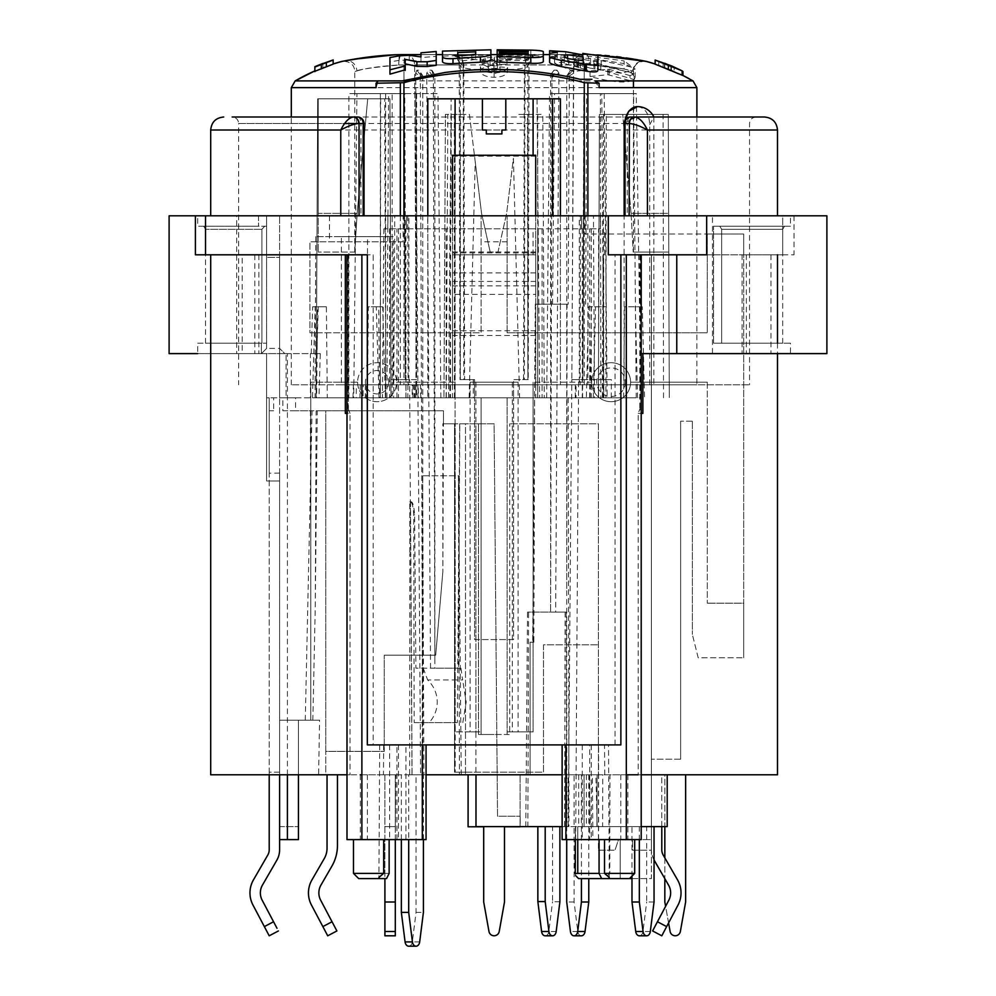 <?xml version="1.0" encoding="UTF-8"?>
<svg xmlns="http://www.w3.org/2000/svg" width="996" height="996" viewBox="0 0 996 996"><rect width="100%" height="100%" fill="white"/><g stroke="black" fill="none" stroke-linecap="round" stroke-linejoin="round"><path stroke-width="0.75" stroke-dasharray="4.98 3.74" d="M530.818 50.111L530.818 55.465C538.724 55.764 542.895 56.374 543.33 57.295M530.818 55.465L497.178 55.017L497.178 55.751L528.254 56.772L528.254 57.444L499.295 56.76L499.295 58.278L528.254 59.113L528.254 59.972L528.254 54.369M497.178 49.8L497.178 55.017M528.254 57.444L528.254 51.331M499.295 51.481L499.295 56.76M499.295 54.469L499.295 58.278M528.254 53.56L528.254 59.113M528.254 59.972L524.954 60.594L497.178 59.885M497.178 54.469L497.178 59.81M671.391 66.159L671.453 70.094L663.137 66.931L674.168 71.413L674.168 67.155M682.135 75.198L674.168 71.413M652.903 63.296L655.144 64.167M527.419 114.416L542.783 114.416L544.264 397.802L542.783 114.416L518.792 114.416L527.419 114.416L527.905 379.601L524.369 379.601L525.029 65.014L524.369 64.989C524.755 56.934 533.769 53.61 535.487 54.606L452.682 54.606C456.616 55.203 458.783 58.64 459.193 64.952L463.165 65.014C462.493 58.627 458.994 55.154 452.682 54.606L406.169 54.606C411.199 55.154 414.012 58.602 414.635 64.952C414.199 58.752 411.373 55.303 406.169 54.606C404.949 55.141 404.202 58.602 403.915 65.014C404.202 58.615 404.949 55.141 406.169 54.606L535.512 54.606C529.2 55.154 525.714 58.615 525.029 65.014L529.013 64.952C529.324 58.739 531.49 55.29 535.512 54.606L582.025 54.606C583.245 55.141 584.005 58.615 584.279 65.014C584.005 58.615 583.245 55.141 582.025 54.606C576.56 55.776 573.733 59.225 573.572 64.952L589.458 65.014C611.146 66.632 625.563 68.736 632.721 71.314L633.456 71.488C629.397 69.446 614.744 67.292 589.458 65.014L584.279 65.014L582.897 379.601L598.484 379.601L571.829 379.601L573.696 73.106L567.247 77.414L566.736 75.833L570.683 70.181L572.563 70.181L573.696 73.106M580.73 54.606L549.605 54.606M543.318 54.606L497.178 54.606M490.904 54.606L442.498 54.606M436.211 54.606L420.959 54.606M322.866 63.607L322.866 67.977L330.66 64.79A194.046 194.046 90 0 1 333.162 63.968L314.873 70.903L314.873 71.612M333.162 59.922L333.162 64.155M405.21 69.832L405.21 65.201M436.211 58.602L436.211 56.398L420.959 57.594L420.959 61.615L409.269 59.872L399.072 60.358L389.946 61.951L389.946 65.051M389.946 69.82L389.946 74.165M436.211 63.582L436.211 59.636M442.498 60.333L442.498 61.503M490.904 55.988L490.891 55.017L442.498 56.05L442.498 51.095M597.949 61.901L582.809 59.411L582.809 61.005L573.173 59.648L565.778 57.457L549.605 56.262L557.299 58.092C552.108 58.067 549.543 58.378 549.605 59.025L549.605 59.997M557.299 58.092L557.299 52.39M549.605 53.298L549.605 56.262M565.778 51.742L565.778 57.457M573.161 53.709L573.173 59.648M582.809 54.892L582.809 61.005M582.809 53.423L582.809 59.411M564.321 61.117L567.558 60.781L582.934 63.059L582.934 66.446L578.601 66.632L568.766 64.952L564.321 63.283L564.321 57.183L564.321 63.283M567.558 58.54L567.558 60.781M582.934 59.984L582.934 63.059M578.601 60.196L578.601 66.632M405.21 59.349L405.21 63.856M389.946 57.569L389.946 61.951M409.269 59.872L409.269 55.266M420.959 56.934L420.959 61.615M420.959 52.838L420.959 57.594M436.211 51.493L436.211 56.398M457.513 50.398L457.513 55.465M457.513 51.319L457.513 56.349M475.889 50.721L475.889 55.851M475.889 49.962L475.889 55.104M490.904 49.812L490.891 55.017M475.64 59.499L462.032 60.744L457.762 60.233L457.762 57.606L475.64 56.984L475.64 59.499L475.64 54.332M457.762 55.216L457.762 57.606M475.64 51.854L475.64 56.984M295.19 80.9L296.646 80.9M357.016 70.928C365.744 68.189 379.65 66.209 398.736 65.014C373.463 67.292 358.797 69.446 354.75 71.488L357.016 70.928C355.771 63.532 351.675 60.171 344.716 60.868L341.603 61.466L344.716 60.868C355.261 58.117 374.309 56.037 401.874 54.606L451.3 54.606A10.396 10.072 90 0 1 461.372 65.014L460.301 65.325C458.011 71.824 530.183 71.824 527.905 65.325L526.834 65.014A10.396 10.072 -90 0 1 536.894 54.606M646.591 61.453L645.159 61.179M645.047 61.167L592.906 54.73M671.416 70.081L682.97 75.87L655.032 64.292L663.05 66.869M480.396 71.189C480.831 68.799 483.396 67.417 488.102 67.031L482.213 64.142L485.077 62.026L494.34 60.968C501.598 60.943 505.806 62.038 506.976 64.242L499.743 64.503L494.564 62.748L490.007 64.192C490.032 65.338 492.236 65.923 496.593 65.96L497.465 68.388L493.879 68.139L488.451 70.841L494.19 73.928L499.992 71.202L507.562 71.799C506.18 75.298 501.698 77.128 494.128 77.265C485.886 76.991 481.305 74.961 480.396 71.189L480.408 66.931C480.819 64.628 483.384 63.283 488.102 62.873L482.213 60.046L485.077 57.98L494.34 56.934C501.635 56.934 505.844 58.005 506.976 60.146L499.743 60.407L494.564 58.689L490.02 60.096C490.044 61.217 492.236 61.789 496.593 61.827L497.465 64.192L493.879 63.956L488.451 66.595L488.451 70.841L488.451 66.595L494.19 69.608L499.992 66.944L507.562 67.529C506.093 70.965 501.611 72.745 494.128 72.87C485.836 72.584 481.255 70.604 480.408 66.931L480.408 71.189M590.018 76.505L590.018 68.089L564.184 60.096L554.585 55.477L577.045 54.68L624.131 60.905L624.131 63.595L631.315 67.056L631.315 72.546L635.187 77.514L634.153 79.605L634.153 73.891L630.02 75.634L630.02 80.614L607.784 74.7L590.018 76.505C610.473 81.983 624.654 83.353 632.547 80.614L630.02 80.614M590.018 68.089L621.678 73.355L635.187 69.06L624.131 60.905M631.315 72.546L601.186 65.935L593.853 65.674L593.84 67.641L634.153 79.605M631.315 67.056L601.186 60.632L593.853 60.383L593.84 62.287L634.153 73.891M601.186 65.935L601.186 60.632M630.02 75.634L609.104 69.322L590.018 70.89L573.87 66.134L585.797 64.553L574.256 60.47L574.281 58.042L590.591 58.391L624.131 63.595L624.131 68.973L577.095 62.487L560.798 62.462L554.585 63.321L554.585 55.477M573.87 66.134L573.87 71.588L585.797 69.957L574.256 65.773L574.281 63.271L590.591 63.62L624.131 68.973M573.87 71.588L554.585 63.321M574.256 60.47L574.256 65.773M574.281 63.271L574.281 58.042M590.591 58.391L590.591 63.62M627.779 80.614L632.547 80.614M488.102 62.873L488.102 67.031M507.562 71.799L507.562 67.529M499.992 66.944L499.992 71.202M493.879 63.956L493.879 68.139M497.465 68.388L497.465 64.192M496.593 61.827L496.593 65.96M499.743 64.503L499.743 60.407M506.976 60.146L506.976 64.242M670.856 69.969L670.856 65.748L655.032 59.984L680.368 69.957L680.368 74.277M658.742 61.092L658.742 65.213M670.856 65.748L660.709 61.764M655.032 60.196L655.032 64.292M603.588 114.416L603.178 397.802L598.422 397.802L598.484 379.601L611.357 379.601L598.484 379.601L599.405 114.416L622.737 114.416L599.405 114.416L598.422 397.802L605.879 397.802L606.29 114.416L599.405 114.416L668.291 114.416L606.29 114.416M631.041 213.356L622.737 114.416L631.041 213.356L633.232 252.063L631.041 213.356L668.64 213.356L668.777 252.063L668.64 213.356L631.041 213.356M633.456 252.063L633.456 87.636M582.025 54.606L586.32 54.606L582.025 54.606C577.008 55.154 574.182 58.602 573.559 64.952L571.841 379.601L578.601 379.601L571.841 379.601L568.206 826.605L596.928 826.605L597.102 774.788L602.742 774.788L602.605 826.605L577.767 826.605L577.792 873.567L577.767 826.605L577.792 873.567L575.227 873.567L575.439 826.605L520.186 826.605L520.198 816.21L520.198 826.605L475.988 826.605L475.988 774.788L409.667 774.788L412.083 774.788L410.838 553.801L409.767 553.801L409.667 774.788M535.3 304.203L532.698 642.196L533.881 642.196L534.628 397.802L640.839 397.802L636.245 93.612L554.548 93.612L552.581 304.203L535.3 304.203L568.193 304.203L569.339 73.119M568.193 304.203L567.085 304.203L566.724 592.72L566.849 826.605L568.206 826.605M572.563 70.181L567.247 77.414L570.683 70.181L566.736 75.833L566.724 592.72M602.605 826.605L566.849 826.605M598.422 397.802L599.405 114.416L598.422 397.802L611.295 397.802L598.422 397.802M534.653 397.802L640.839 397.802M455.097 155.239L455.097 397.802L427.807 397.802L552.593 397.802L448.549 397.802L455.097 397.802L455.097 98.816L427.807 98.816L427.807 397.802L427.807 384.805L291.305 384.805L696.889 384.805L427.807 384.805L427.807 215.808M603.178 397.802L605.879 397.802M519.601 397.802L443.942 397.802L446.295 397.802L447.827 114.403L451.35 114.416L449.806 397.802L544.264 397.802L519.601 397.802L513.413 158.239L506.64 213.356L497.988 252.063L490.206 252.063L497.988 252.063L506.64 213.356L513.413 158.239M449.806 397.802L446.295 397.802M385.776 397.802L384.73 98.816L389.922 98.816L380.659 98.816L380.36 397.802L390.967 397.802L389.922 98.816L367.698 98.816L357.153 213.356L354.75 252.063L357.153 213.356L367.698 98.816L389.922 98.816L390.967 397.802L316.143 397.802L392.163 397.802L392.163 93.612L348.861 93.612L392.163 93.612M315.757 236.612L315.06 397.802L366.839 397.802L367.549 236.612L315.757 236.612L341.367 236.612L341.367 384.805L363.279 384.805L363.005 397.802L366.329 397.802L366.329 384.805L365.333 384.805L749.54 384.805L576.037 384.805L575.999 397.802L594.512 397.802L593.442 215.808M363.005 397.802L352.995 397.802L356.219 397.802L356.356 384.805M318.272 306.805L316.853 353.605L311.213 353.605L312.632 306.805L326.377 306.805L327.298 397.802L356.219 397.802M327.298 397.802L286.101 397.802L286.101 353.605L286.101 397.802L269.206 397.802L273.663 397.802L273.663 410.8L269.206 410.8L269.206 397.802L273.663 397.802M282.864 397.802L295.563 397.802L295.563 410.8L282.864 410.8L282.864 397.802L279.602 397.802L279.602 257.404L266.604 257.404L279.602 257.404L266.604 257.404L266.604 215.808L266.604 226.204L266.604 215.808L279.602 215.808L258.499 215.808L266.604 215.808L266.604 257.404L279.602 257.404L279.602 215.808L279.602 772.186L279.602 397.802L266.604 397.802L266.604 480.993L279.602 480.993L279.602 720.195L310.802 720.195L310.802 382.203L310.802 720.195L279.602 720.195L279.602 774.788L279.602 772.186L269.206 772.186L269.206 397.802L266.604 397.802L266.604 353.605L169.108 353.605M312.458 397.802L316.628 397.802L317.537 306.805L315.209 306.805L312.458 397.802L295.563 397.802M315.06 397.802L316.628 397.802M366.839 397.802L420.835 397.802L418.457 397.802L418.121 384.805M415.855 384.805L415.855 397.802L418.457 397.802M415.855 397.802L366.329 397.802M481.105 397.802L507.101 397.802L481.105 397.802L481.105 734.488L481.105 397.802M637.577 397.802L635.324 306.805L642.296 306.805L644.537 397.802M623.633 397.802L624.567 306.805L635.324 306.805M642.296 306.805L624.567 306.805M604.186 93.612L607.137 397.802M593.28 397.802L595.533 306.805L588.599 306.805L586.358 397.802M590.093 397.802L591.487 306.805L606.303 306.805L595.533 306.805M588.599 306.805L591.487 306.805M422.702 475.802L423.885 774.788L422.13 774.788L422.702 475.802L458.421 475.802L459.442 774.788L589.084 774.788L590.354 826.605M422.13 774.788L459.442 774.788M474.606 639.594L513.6 639.594L513.6 397.802L513.6 639.594L474.606 639.594L474.606 397.802L474.606 639.594M409.767 501.797L411.373 501.797C412.991 502.631 414.062 506.964 414.597 514.795L415.892 668.204L460.974 668.204L458.459 668.204L459.791 423.798L494.103 423.798L497.527 816.21L520.198 816.21L497.527 816.21L494.103 423.798L459.679 423.798L457.313 722.61L414.187 722.61L413.726 514.795C413.228 506.852 412.195 502.519 410.613 501.797L409.767 501.797L409.767 553.801M566.562 826.605L566.164 612.104L528.602 612.104L527.868 826.605M568.056 826.605L568.056 774.788M532.698 642.196L530.096 642.196L530.096 774.788L530.096 642.196L533.881 642.196M568.218 397.802L568.965 826.605M575.377 839.603L575.439 826.605L577.767 826.605L577.767 839.603M361.884 774.788L598.434 774.788L598.434 850.186L598.434 423.798L509.703 423.798L598.434 423.798L598.434 774.788L661.792 774.788L661.792 849.812A10.396 10.396 0 0 0 663.187 855.016L677.554 879.904A25.996 25.996 0 0 1 678.027 905.04L661.792 935.804M426.064 839.603L353.493 839.603L395.325 839.603L360.34 839.603L360.34 774.788L210.704 774.788M346.994 774.788L350.019 774.788L350.019 413.402L346.994 413.402M395.325 839.603L395.848 774.788L350.019 774.788M395.848 774.788L426.064 774.788M562.13 774.788L641.212 774.788M777.49 774.788L651.396 774.788L661.792 774.788L661.792 826.605M384.904 935.804L384.904 774.788L395.3 774.788L384.904 774.788L384.904 826.605L395.3 826.605L395.3 774.788L395.3 839.603M468.095 774.788L520.099 774.788L520.099 826.792L520.099 774.788L468.095 774.788L468.095 826.792L483.695 826.792L483.695 902.003L488.986 931.509A5.204 5.204 180 0 0 499.22 931.509L504.499 902.003L504.499 826.792L520.099 826.792M581.427 774.788L566.712 774.788L588.773 774.788L581.427 774.788L581.427 878.597M408.696 774.788L423.412 774.788L408.696 774.788L408.696 839.603M327.049 774.788L337.457 774.788L327.049 774.788L327.049 848.156A20.804 20.804 0 0 1 324.273 858.552L311.947 879.904A25.996 25.996 0 0 0 311.462 905.04L322.853 926.604L332.042 921.748L320.662 900.185A15.6 15.6 0 0 1 320.949 885.108L331.88 866.171A41.595 41.595 0 0 0 337.457 845.367L337.457 774.788M420.611 774.788L422.777 774.788L420.324 73.119L422.777 75.721L422.192 77.414L415.681 73.119L420.611 774.788L412.083 774.788M422.777 75.721L422.777 774.788L423.885 774.788M597.177 826.605L595.907 774.788L589.084 774.788M595.907 774.788L602.742 774.788M667.208 774.788L667.208 826.605L596.928 826.605L597.102 774.788L667.208 774.788L638.175 774.788L638.175 413.402L640.079 408.485L640.204 412.008L641.212 413.004M626.322 774.788L475.988 774.788M685.634 774.788L664.83 774.788L664.83 902.003L670.121 931.521A5.204 5.204 180 0 0 680.355 931.484L685.634 902.003L685.634 774.788L664.83 774.788L664.83 826.605M664.83 857.867L664.83 878.671M668.577 922.943L665.602 906.31M384.904 902.003L395.3 902.003L395.3 931.521L384.904 931.509M395.3 902.003L395.3 826.605L384.904 826.605L384.904 878.597M384.904 826.605L395.3 826.605L384.904 826.605M566.712 839.603L566.712 774.788M588.773 774.788L588.773 878.597M581.427 935.804A5.204 3.673 -90 0 1 577.805 931.521L574.07 902.003L574.07 774.788M574.07 902.003L566.712 902.003M401.351 839.603L401.351 774.788M423.412 839.603L423.412 774.788M408.696 946.2A5.204 3.673 90 0 0 412.319 941.917L416.054 912.398L416.054 774.788M416.054 912.398L423.412 912.398M631.987 878.597L651.396 878.597L651.396 850.186L632.547 850.186L632.547 839.603L632.547 850.186L651.396 850.186L651.396 254.802L651.396 849.812L651.396 774.788L651.396 839.603L618.528 839.603L614.993 850.186L618.528 839.603L651.396 839.603L651.396 878.597L620.197 878.597L620.197 839.603L620.197 878.597L629.509 878.597L601.646 878.597L604.597 878.597L609.801 873.405L577.767 873.405M654.048 859.971A20.804 20.804 0 0 1 651.396 849.812A20.804 20.804 0 0 0 654.185 860.22L668.553 885.108A15.6 15.6 0 0 1 668.839 900.185L657.447 921.748L666.648 926.604M652.604 930.949L657.447 921.748M332.042 921.748L336.897 930.949M327.709 935.804L322.853 926.604M410.526 501.797L410.838 553.801M411.373 501.797L410.613 501.797L411.373 501.797M423.238 668.204L427.658 679.932C433.907 686.132 437.107 693.49 437.244 701.993C437.182 709.775 434.493 716.634 429.176 722.61L414.187 722.61M457.313 722.61L429.176 722.61M460.974 668.204L462.63 679.932L427.658 679.932M462.829 722.61L466.178 701.993L462.63 679.932M562.13 826.605L641.212 826.605M537.852 826.605L559.889 826.605M654.048 902.003L646.69 902.003L646.69 826.605L654.048 826.605L639.332 826.605L639.332 839.603M646.69 826.605L639.332 826.605M631.987 876.131L631.987 826.605M639.332 935.804A5.204 3.673 90 0 0 642.955 931.521L646.69 902.003M559.901 901.729L552.543 901.729L552.543 826.605M545.198 935.804A5.204 3.673 90 0 0 548.821 931.509L552.543 901.729M634.701 873.405L599.069 873.405L609.801 873.405L609.801 826.605L596.928 826.605L597.102 774.788L596.928 826.605L609.801 826.605L609.975 774.788M584.054 774.788L584.054 826.605L584.054 774.788M578.688 774.788L578.688 826.605M430.533 668.204L426.749 73.119L433.584 77.414L434.854 74.961L433.347 73.119L434.866 668.204L415.892 668.204M433.347 73.119L431.38 70.181L428.529 70.181L426.749 73.119M431.978 70.318L433.584 77.414L428.529 70.181M458.459 668.204L434.854 668.204M525.788 826.605L527.519 612.104L528.602 612.104M551.971 73.119L550.626 74.825L550.626 612.104L551.971 73.119L554.025 70.181L557.025 70.181L552.058 77.414L550.626 74.825L554.025 70.181L552.058 77.414L558.905 73.119L555.656 612.104L527.519 612.104M558.905 73.119L557.025 70.181M566.164 612.104L555.644 612.104M565.13 612.104L564.57 826.605M575.227 873.567C575.688 876.243 575.688 876.243 575.227 873.567C575.688 876.243 575.688 876.243 575.227 873.567M575.451 874.899L578.601 379.601M416.353 379.601L405.297 379.601L416.353 379.601L414.635 64.952L403.915 65.014L405.297 379.601L390.905 379.601L405.297 379.601L403.915 65.014L398.736 65.014L414.635 64.952L416.34 379.601M578.601 878.597L604.597 878.597M571.841 379.601L582.897 379.601L584.279 65.014L573.572 64.952L529.013 64.952L528.216 379.601L523.56 379.601M668.291 114.416L622.737 114.416L668.291 114.416L669.287 397.802L668.291 114.416M668.777 252.063L633.232 252.063L668.777 252.063M663.51 397.802L663.099 114.416M469.128 397.802L475.217 161.738L481.554 213.356L490.206 252.063L481.554 213.356L469.415 114.416L445.424 114.416L443.942 397.802L445.424 114.416L447.827 114.403M460.376 114.416L469.415 114.416L475.217 161.738M454.413 397.802L454.325 114.416L460.364 114.416L460.326 379.601L460.301 65.325C458.073 55.141 454.413 56.984 454.836 56.361L475.702 59.66L494.477 60.407L521.755 58.664L533.37 56.361C533.806 56.971 530.146 55.116 527.905 65.325L527.905 379.601M461.372 65.014L463.837 64.989L464.646 379.601L460.301 379.601M527.619 379.601L513.6 379.601L513.6 397.802L513.6 379.601L528.216 379.601M461.26 774.788L458.421 475.802M423.126 475.802L458.87 475.802M415.681 73.119L416.876 70.181L419.179 70.243L422.777 75.733M416.876 70.181L422.192 77.414L420.324 73.119M469.838 397.802L469.925 379.601L474.606 379.601L459.99 379.601L459.193 64.952L414.635 64.952M474.606 379.601L474.606 397.802L474.606 379.601M463.165 65.014L463.837 379.601L459.99 379.601M469.925 379.601L460.326 379.601M473.312 379.601L473.212 397.802M537.74 114.416L537.653 397.802M451.35 114.416L454.325 114.416M567.085 304.203L552.581 304.203M585.673 304.203L586.594 93.612L636.245 93.612M554.548 93.612L586.594 93.612M384.73 98.816L317.699 98.816L316.143 397.802L317.699 98.816L380.659 98.816M318.21 98.816L367.698 98.816L318.21 98.816L318.21 213.356L318.21 98.816M357.153 213.356L318.21 213.356L318.21 252.063L318.21 213.356L357.153 213.356M354.974 252.063L318.21 252.063L354.974 252.063M586.37 774.788L586.37 826.605M598.434 850.186L614.993 850.186L598.434 850.186M357.601 382.203A19.497 19.497 0 0 0 377.098 401.699A19.497 19.497 0 0 0 396.607 382.203L455.097 382.203L455.097 731.898L455.097 382.203L396.607 382.203A19.497 19.497 0 0 1 377.098 401.699A19.497 19.497 0 0 1 357.601 382.203A19.497 19.497 0 0 1 377.098 362.706A19.497 19.497 0 0 1 396.607 382.203A19.497 19.497 0 0 0 377.098 362.706A19.497 19.497 0 0 0 357.601 382.203L310.802 382.203L357.601 382.203M312.831 720.195L315.271 606.689L316.13 410.8L325.754 410.8L325.754 751.395L384.257 751.395L384.257 655.194L384.257 751.395L325.754 751.395L325.754 774.788L279.602 774.788L298.451 774.788L298.451 720.195L319.554 720.195L298.451 720.195L298.451 839.603L279.602 839.603L279.602 772.186L269.206 772.186L269.206 774.788M384.257 655.194L435.688 655.194L442.847 571.779L435.688 655.194L384.257 655.194M282.864 410.8L443.494 410.8L443.494 423.798L465.505 423.798L465.505 774.788L465.505 772.186L543.505 772.186L543.505 644.798L598.434 644.798L543.505 644.798L543.505 772.186L454.537 772.186L454.537 423.798L442.847 423.798L442.847 571.779L443.494 410.8L325.754 410.8L325.754 774.788L318.608 774.788L319.554 720.195M680.642 759.189L651.396 759.189L680.642 759.189L680.642 421.196L680.642 759.189M692.345 421.196L680.642 421.196L692.345 421.196L692.345 634.39L692.345 421.196M698.196 657.796L692.345 634.39L698.196 657.796L743.688 657.796L698.196 657.796M279.602 826.605L298.451 826.605L279.602 826.605L279.602 473.112L279.602 480.993L266.604 480.993L266.604 353.605L210.704 353.605L236.712 353.605L236.712 215.808L782.694 215.808L782.694 254.802L743.688 254.802L743.688 234.01L585.1 234.01L707.297 234.01L707.297 332.801L507.101 332.801L707.297 332.801L707.297 234.01L743.688 234.01L743.688 603.19L707.297 603.19L743.688 603.19L743.688 657.796L743.688 254.802L651.396 254.802L794.024 254.802L782.694 254.802L782.694 215.808L826.892 215.808M707.297 382.203L707.297 603.19L707.297 382.203L630.593 382.203L707.297 382.203M591.599 382.203A19.497 19.497 0 0 0 611.096 401.699A19.497 19.497 0 0 0 630.593 382.203A19.497 19.497 0 0 0 611.096 362.706A19.497 19.497 0 0 0 591.599 382.203L533.097 382.203L591.599 382.203A19.497 19.497 0 0 0 611.096 401.699A19.497 19.497 0 0 0 630.593 382.203A19.497 19.497 0 0 0 611.096 362.706A19.497 19.497 0 0 0 591.599 382.203M533.097 382.203L533.097 731.898L507.101 731.898L533.097 731.898L533.097 382.203M507.101 734.488L507.101 397.802L507.101 734.488L481.105 734.488L507.101 734.488M475.901 382.203L475.901 731.898L481.105 731.898L455.097 731.898L470.087 731.898L470.087 382.203L518.107 382.203L518.107 731.898M388.801 382.203A11.703 11.703 0 0 1 377.098 393.906A11.703 11.703 0 0 1 365.408 382.203A11.703 11.703 0 0 1 377.098 370.5A11.703 11.703 0 0 1 388.801 382.203M518.107 382.203L470.087 382.203M403.106 241.804L309.905 241.804L309.905 332.801L481.105 332.801L481.105 215.808L481.105 332.801L309.905 332.801L309.905 241.804L403.106 241.804L403.106 215.808M507.101 332.801L507.101 215.808L507.101 332.801M475.901 731.898L470.087 731.898M625.401 382.203A14.305 14.305 0 0 1 611.096 396.508A14.305 14.305 0 0 1 596.803 382.203A14.305 14.305 0 0 1 611.096 367.898A14.305 14.305 0 0 1 625.401 382.203M641.212 413.402L638.175 413.402M826.892 353.605L640.565 353.605L640.565 254.802L706.662 254.802M641.212 353.605L640.565 353.605M790.488 353.605L712.489 353.605L790.488 353.605L790.488 343.209L713.572 343.209L790.488 343.209M713.572 343.209L713.572 226.204L713.572 343.209L721.652 343.209L713.572 343.209M790.488 226.204L713.572 226.204L790.488 226.204L790.488 215.808L712.489 215.808L712.489 353.605M713.572 215.808L712.489 215.808M169.108 215.808L195.403 215.808M238.654 215.808L197.706 215.808L197.706 226.204L258.499 226.204L197.706 226.204M624.156 123.504L627.268 123.504L627.268 215.808L210.704 215.808L364.038 215.808L360.925 215.808L360.925 123.504L364.038 123.504M627.268 215.808L579.311 215.808L579.311 384.805M387.768 228.806L387.867 215.808L600.327 215.808L600.439 228.806L383.846 228.806L537.716 228.806L537.716 397.802L382.476 397.802L393.681 397.802L394.752 215.808M407.762 215.808L408.099 384.805L408.895 384.805L408.895 215.808L360.925 215.808M393.146 384.805L393.146 236.612L367.549 236.612M341.367 236.612L393.146 236.612M408.895 384.805L341.367 384.805M357.539 117.005A6.499 3.386 -90 0 1 360.925 123.504L358.821 123.504M291.305 384.805L291.305 117.005L696.889 117.005L232.155 117.005C236.139 117.428 238.305 119.595 238.654 123.504L344.541 123.504M580.431 215.808L580.108 384.805M575.999 397.802L393.681 397.802M594.512 397.802L602.356 397.802L603.115 254.802L604.56 254.802L603.688 254.802L603.688 397.802L602.356 397.802M603.688 397.802L537.716 397.802L537.716 228.806L591.25 228.806L591.25 397.802M452.483 254.802L535.711 254.802L452.483 254.802L452.483 397.802M535.711 254.802L535.711 397.802M533.047 254.802L533.047 228.806M589.707 397.802L589.707 228.806M591.25 228.806L600.439 228.806M604.56 254.802L604.348 228.806M581.639 215.808L581.639 228.806L581.639 215.808M406.555 215.808L406.555 228.806L406.555 215.808M383.846 228.806L382.476 397.802M396.956 397.802L396.956 228.806M398.487 228.806L398.487 397.802M450.491 228.806L450.491 397.802M408.099 384.805L412.17 384.805L412.207 397.802M576.037 384.805L412.17 384.805M363.279 384.805L366.329 384.805M452.495 215.808L452.495 384.805L535.699 384.805L535.699 215.808M452.495 294.368L452.495 384.805L535.699 384.805L535.699 294.368L452.495 294.368L452.495 155.239M624.119 384.805L624.119 215.808M637.502 106.609C645.097 107.705 649.168 113.743 649.728 124.737L649.728 384.805M560.399 215.808L560.399 384.805L560.399 215.808M482.4 130.015L482.4 98.816L455.097 98.816M560.399 98.816L482.4 98.816M505.794 130.015L505.794 98.816M448.549 397.802L451.163 98.816L448.549 397.802M486.297 130.015L501.897 130.015L486.297 130.015L486.297 133.912L501.897 133.912L501.897 130.015M537.043 98.816L539.645 397.802L537.043 98.816M552.593 98.816L552.593 215.808M533.097 155.239L533.097 98.816M594.948 80.9L599.094 87.636M376.065 87.636L378.256 80.9M649.728 124.737L653.849 117.005M636.357 117.005L624.766 122.832L624.119 124.724M535.699 155.239L535.699 294.368M452.495 156.148L535.699 156.148M575.29 397.802L575.29 384.805M412.904 397.802L412.904 384.805M326.377 306.805L317.537 306.805M305.274 720.195L312.059 410.8L295.563 410.8M315.271 606.689L317.238 410.8L312.059 410.8M311.213 353.605L310.416 353.605L310.416 397.802M315.209 306.805L312.632 306.805M287.408 774.788L287.408 353.605L310.416 353.605M310.416 410.8L310.416 465.306M287.408 353.605L284.806 353.605L279.602 348.401L284.806 353.605L261.413 353.605L266.604 348.401L261.413 353.605L261.413 343.209L261.413 353.605L266.604 348.401L266.604 343.209L205.512 343.209L266.604 343.209L266.604 226.204L266.604 348.401L279.602 348.401M407.912 384.805L407.787 397.802M367.424 397.802L368.346 306.805L378.704 306.805L379.613 397.802M413.85 384.805L414.236 397.802M420.835 397.802L420.449 384.805M365.333 384.805L365.333 397.802M414.871 384.805L414.871 397.802M360.278 384.805L359.892 397.802M352.995 397.802L353.381 384.805M385.427 397.802L382.676 306.805L376.276 306.805L379.04 397.802M378.704 306.805L382.676 306.805M376.276 306.805L368.346 306.805M298.451 774.788L318.608 774.788M279.602 838.943L279.602 839.603M279.602 473.112L269.206 473.187L269.206 849.812A10.396 10.396 0 0 1 267.812 855.016L253.445 879.904C248.975 888.195 248.813 896.574 252.972 905.04L264.376 926.641L273.564 921.786L262.16 900.185C259.682 895.105 259.769 890.075 262.446 885.108L276.826 860.22A20.804 20.804 0 0 0 279.602 849.812L279.602 774.788M273.663 410.8L269.206 410.8L269.206 397.802L269.206 473.187L266.604 473.2M316.13 410.8L317.238 410.8M236.712 353.605L242.177 353.605L242.177 254.802L258.848 254.802L210.704 254.802L361.884 254.802M242.177 353.605L320.289 353.605L318.957 397.802M316.853 353.605L320.289 353.605M197.706 343.209L261.413 343.209L197.706 343.209L197.706 353.605L261.413 353.605L266.604 348.401L266.604 257.404L266.604 348.401M266.604 226.204L203.707 226.204L266.604 226.204M261.911 229.317L264.724 226.204L261.911 229.317L205.512 229.317L261.911 229.317L261.911 343.209L261.911 229.317M242.177 254.802L195.403 254.802M205.512 215.808L205.512 254.802M640.565 254.802L608.295 254.802M620.869 744.896L373.176 744.896L373.176 254.802L367.325 254.802L373.176 254.802M373.176 744.896L367.325 744.896M615.03 744.896L615.03 254.802M585.1 215.808L585.1 234.01M641.212 839.603L592.881 839.603L592.359 774.788M627.854 774.788L627.854 839.603M620.819 774.788L620.819 839.603M609.278 877.389L608.519 744.896M604.771 774.788L604.522 744.896M599.069 839.603L634.701 839.603L589.707 839.603L589.707 744.896M591.25 744.896L591.25 839.603M589.707 839.603L562.13 839.603M383.672 744.896L383.435 774.788M379.688 744.896L378.928 877.389M367.387 774.788L367.387 839.603M350.019 413.402L348.127 408.509L347.99 412.008L346.994 413.004M346.994 839.603L360.34 839.603M398.487 744.896L398.487 839.603M396.956 839.603L396.956 744.896M386.548 878.597L358.697 878.597M389.137 873.405L353.493 873.405M465.505 772.186L465.505 423.798L454.537 423.798L454.537 772.186L455.197 772.186L455.197 423.798L455.197 772.186L465.505 772.186M475.901 772.186L475.901 423.798L478.503 423.798L475.901 423.798L475.901 772.186M478.503 734.488L478.503 423.798L478.503 734.488L494.103 734.488L478.503 734.488M495.398 734.488L509.703 734.488L509.703 423.798L509.703 734.488L494.103 734.488M273.564 921.786L276.988 928.26M713.572 226.204L784.487 226.204L719.772 226.204L721.652 229.317L721.652 343.209L782.694 343.209L721.652 343.209L721.652 229.317L719.772 226.204L713.572 226.204M782.694 343.209L782.694 229.317L721.652 229.317L782.694 229.317L784.487 226.204M512.305 382.203L512.305 731.898M322.866 67.977L322.866 63.794L314.873 67.031L314.873 71.289M415.93 93.612L415.93 397.802L392.163 397.802M380.348 93.612L380.348 397.802L348.861 397.802L415.93 397.802M348.861 397.802L348.861 93.612M385.639 93.612L385.639 397.802M416.614 93.612L416.614 397.802M582.598 397.802L546.68 397.802L600.874 397.802L600.339 93.612L601.758 93.612L603.85 397.802L636.22 397.802L633.581 93.612L583.88 93.612L582.598 397.802L636.22 397.802M601.758 93.612L633.581 93.612M600.874 397.802L603.85 397.802M546.68 397.802L549.58 93.612L600.339 93.612M583.88 93.612L549.58 93.612M353.729 397.802L440.855 397.802L437.966 93.612L356.929 93.612L353.729 397.802L440.855 397.802M356.929 93.612L404.762 93.612L406.032 397.802M386.909 397.802L388.602 93.612M404.762 93.612L437.966 93.612M524.954 56.199L524.954 51.867M528.254 51.966L528.254 56.772M524.954 54.992L524.954 60.594M568.766 64.952L568.766 58.727M399.072 55.851L399.072 60.358M471.805 55.154L471.805 60.295M462.032 60.744L462.032 55.689M410.937 80.9L693.017 80.9M585.349 70.168L585.349 64.74M584.777 69.421L584.777 64.018M580.444 68.226L580.444 62.873M578.788 63.059L578.788 57.843M583.544 63.184L583.544 57.955M607.784 69.147L607.784 74.7M609.104 74.887L609.104 69.322M600.837 64.865L600.837 70.28M594.948 68.512L594.948 63.134M593.84 67.641L593.84 62.287M593.853 60.383L593.853 65.674M596.716 65.437L596.716 60.158M482.213 60.046L482.213 64.142L482.213 60.046M494.128 72.87L494.128 77.265M494.19 69.608L494.19 73.928M490.02 60.096L490.007 64.192L490.02 60.096M494.564 58.689L494.564 62.748M494.34 56.934L494.34 60.968M485.077 57.98L485.077 62.026M664.78 63.52L664.78 67.454M663.137 62.773L663.137 66.931L663.137 62.773M668.503 65.014L668.49 69.222M664.457 63.122L664.444 67.292M586.42 54.606L586.32 54.606A10.396 3.137 -90 0 1 589.458 65.014A10.396 3.137 -90 0 0 586.32 54.606L582.809 54.606M632.721 71.314C633.929 63.831 638.212 60.482 645.582 61.266L644.835 61.105M573.522 71.55L573.559 64.952L414.61 64.952M577.805 931.521L570.447 931.521M419.677 941.917L412.431 941.917M413.726 514.795L414.597 514.795M414.909 564.11L413.726 564.11M650.313 931.509L642.955 931.521M556.179 931.509L548.821 931.509M395.673 54.718L401.874 54.606A10.396 3.137 90 0 0 398.736 65.014A10.396 3.137 90 0 1 401.874 54.606L451.3 54.606M525.029 65.014L526.834 65.014M507.101 241.804L481.105 241.804M746.365 254.802L746.365 353.605M630.655 117.005A6.499 3.386 90 0 0 627.268 123.504L238.654 123.504L238.654 384.805M777.49 130.015L210.704 130.015M455.023 228.806L455.023 254.802M537.716 397.802L537.716 228.806M542.073 228.806L542.073 397.802M582.274 228.806L582.274 397.802M598.596 397.802L598.596 228.806M389.61 228.806L389.61 397.802M405.92 397.802L405.92 228.806M446.121 397.802L446.121 228.806M400.33 215.808L400.33 384.805M696.889 87.636L291.305 87.636M587.877 215.808L587.877 384.805M584.266 384.805L584.266 215.808M403.94 215.808L403.928 384.805M624.766 122.832A18.115 12.811 -90 0 1 625.115 120.13M535.699 335.503L452.495 335.503M452.495 330.772L535.699 330.772M452.495 281.432L535.699 281.432M535.699 252.884L452.495 252.884M452.495 251.976L535.699 251.976M535.699 272.904L452.495 272.904M452.495 285.852L535.699 285.852M254.802 254.802L254.802 353.605M258.499 215.808L258.499 226.204L258.499 215.808M770.991 254.802L770.991 353.605M794.024 215.808L794.024 254.802M329.489 215.808L329.489 241.804M640.079 254.802L640.079 408.485M598.596 839.603L598.596 744.896M582.274 744.896L582.274 839.603M383.684 839.603L378.916 839.603M348.127 408.509L348.139 254.802M405.92 839.603L405.92 744.896M389.61 744.896L389.61 839.603M660.709 65.898L655.144 64.005M333.162 63.968L322.866 67.616M635.187 77.514L635.187 69.06M585.797 69.957L585.797 64.553M586.32 54.606L592.383 54.705M645.794 61.279C637.975 61.291 633.854 64.703 633.456 71.488L633.456 80.9M611.295 397.802L611.357 379.601M412.02 774.788L409.605 379.601M434.854 658.555L434.854 74.961L431.99 70.318M354.75 252.063L354.75 71.488C354.364 64.703 350.243 61.304 342.4 61.279M463.837 64.989L462.393 59.897C460.04 56.623 456.803 54.867 452.694 54.606M352.808 59.387L349.322 59.997M346.907 60.432L345.413 60.706M401.874 54.606L395.35 54.718M523.547 379.601L524.369 64.989M644.835 61.092L643.155 60.768M639.955 60.183L637.776 59.797M635.759 59.449L631.464 58.739M626.098 57.917L621.068 57.208M616.561 56.635L609.403 55.851M604.883 55.44L601.011 55.141M596.828 54.892L587.416 54.618M777.49 343.209L777.49 353.605M756.039 117.005C752.055 117.428 749.888 119.595 749.54 123.504L749.54 384.805M696.889 117.005L696.889 384.805M653.862 117.179L653.862 384.805M205.512 343.209L205.512 229.317L203.707 226.204M742.082 254.802L742.082 353.605M639.793 254.802L639.793 410.265M348.413 410.265L348.413 254.802M258.848 254.802L258.848 353.605"/><path stroke-width="1.49" d="M530.806 57.519C538.587 57.681 542.745 57.108 543.293 55.776L543.318 51.73C542.895 50.883 538.724 50.348 530.818 50.111L497.178 49.8L497.178 50.51L528.254 51.331L528.254 51.966L499.295 51.481L499.295 52.962L528.254 53.56L528.254 54.369L497.178 54.469L497.178 56.61L530.806 57.519L530.806 63.283C538.587 63.545 542.745 62.972 543.293 61.578L543.318 57.295M497.178 56.61L497.178 62.013L530.806 63.283M543.293 55.776L543.293 61.578M497.178 55.017L497.178 50.51M528.254 51.331L528.254 51.966M499.295 52.962L499.295 54.469M497.178 59.81L497.178 62.013M591.948 79.307L580.021 79.307L574.941 78.086C531.665 68.873 488.364 67.006 445.025 72.484L402.123 80.888L378.256 80.888M681.214 70.405L671.453 65.861L655.144 60.071L655.144 64.167L682.135 75.198L682.135 70.853L664.78 63.52M592.906 54.73L646.591 61.453A194.046 194.046 90 0 1 652.903 63.296L652.978 63.321M582.809 54.606L580.73 54.606M549.605 54.606L543.318 54.606M497.178 54.606L490.904 54.606M442.498 54.606L436.211 54.606M342.811 61.192L333.162 63.968A194.046 194.046 90 0 1 341.603 61.466C341.005 61.839 369.578 54.967 401.874 54.606L401.151 54.618M314.873 71.289L333.162 64.155L333.162 59.922L322.866 63.607M314.823 70.928A194.046 194.046 90 0 0 299.41 78.51L295.19 80.9L291.305 87.636L376.065 87.636L376.065 83.216L378.256 80.9L295.19 80.9L314.873 70.903M405.21 65.201L405.21 63.856L416.901 66.371L416.901 61.727L427.16 61.764L436.211 60.47L436.211 51.493L420.959 52.838L420.959 56.934L409.269 55.266L399.072 55.851L389.946 57.569L389.946 69.82L405.21 65.948L405.21 59.349L416.901 61.727M389.946 65.051L389.946 74.165L405.21 69.832M427.16 61.764L427.16 66.52L436.211 65.313L436.211 63.582M436.211 59.636L436.211 58.602M427.16 66.52L416.901 66.371M442.498 56.05L442.498 57.419M442.498 57.432L442.498 59.063M442.498 59.312L442.498 60.333M442.498 61.503L442.498 61.789C443.257 63.246 446.756 63.856 452.993 63.62L480.396 62.175C486.932 61.603 490.43 60.768 490.904 59.66L490.904 57.619M490.904 57.32L490.904 55.988M549.605 61.154L549.605 62.25C549.767 63.507 553.652 64.952 561.271 66.583L586.345 71.152C593.641 72.384 597.5 72.16 597.911 70.455L597.949 55.589L582.809 53.423L582.809 54.892L565.778 51.742L549.605 50.746L557.299 52.39L549.605 53.311L549.605 62.25L549.605 56.349C549.804 57.569 553.701 58.889 561.296 60.345L584.453 64.08L584.453 70.803M549.605 59.997L549.605 60.893M584.453 64.08L586.345 64.391C593.641 65.475 597.488 65.213 597.911 63.582L597.949 55.589M564.321 57.183L564.321 55.154L567.546 54.805L582.934 56.809L582.934 59.984L578.601 60.196L568.766 58.727L564.321 57.183L564.321 55.427M549.605 50.746L549.605 56.374M597.911 63.582L597.911 70.455M586.345 71.152L586.345 64.391M567.546 54.805L567.558 58.54M582.934 56.809L582.934 59.984M405.21 65.948L405.21 70.455M436.211 60.47L436.211 65.313M442.498 56.897C443.257 58.341 446.756 58.913 452.993 58.615L480.396 56.934C486.944 56.299 490.443 55.452 490.904 54.382L490.904 49.812L442.498 51.095L442.498 61.789M462.032 55.689L457.762 55.216L457.762 52.589L475.64 51.854L475.64 54.332L462.032 55.689M490.904 54.382L490.904 59.66L490.904 54.382M457.762 52.589L457.762 55.216M688.771 78.497L682.135 75.024L693.017 80.9L594.948 80.9L599.094 83.216L584.266 82.693C532.885 68.375 458.26 67.417 403.94 82.693L376.065 83.216M671.391 66.159L664.78 63.283M655.144 60.071L682.135 70.853M655.032 63.968L655.268 60.059M682.135 70.928L682.97 71.5L682.97 75.447M577.767 839.603L577.767 873.405L599.069 873.405L599.069 839.603L592.881 839.603M575.377 839.603L575.227 873.567C575.688 876.243 575.688 876.243 575.227 873.567C575.688 876.243 575.688 876.243 575.227 873.567L577.767 873.405M361.884 774.788L360.34 774.788M210.704 254.802L210.704 774.788L346.994 774.788M426.064 774.788L562.13 774.788M641.212 774.788L777.49 774.788L777.49 353.605M638.175 774.788L626.322 774.788M664.83 826.605L664.83 857.867M664.83 878.671L664.83 902.003L665.602 906.31M668.577 922.943L670.121 931.521A5.204 5.204 -0 0 0 680.355 931.509L685.634 902.003L685.634 774.788M395.3 839.603L395.3 935.804L395.3 931.521L384.904 931.509L384.904 935.804L395.3 935.804M384.904 878.597L384.904 931.509M384.904 902.003L395.3 902.003M468.095 774.788L468.095 826.792L483.695 826.792L483.695 902.003L488.986 931.521A5.204 5.204 0 0 0 499.22 931.509L504.499 902.003L504.499 826.792L520.099 826.792M581.427 878.597L581.427 902.003L577.692 931.521A5.204 3.673 90 0 1 574.07 935.804A5.204 3.673 90 0 1 570.447 931.521L566.712 902.003L566.712 839.603M588.773 878.597L588.773 902.003L581.427 902.003M574.07 935.804L581.427 935.804A5.204 3.673 -90 0 0 585.038 931.521L588.773 902.003M408.696 839.603L408.696 912.398L401.351 912.398L401.351 839.603M423.412 839.603L423.412 912.398L419.677 941.917A5.204 3.673 -90 0 1 416.054 946.2A5.204 3.673 -90 0 1 412.431 941.917L408.696 912.398M401.351 912.398L405.073 941.917A5.204 3.673 90 0 0 408.696 946.2L416.054 946.2M666.648 926.604L657.447 921.748L652.604 930.949L661.792 935.804L678.027 905.04A25.996 25.996 0 0 0 677.554 879.904L663.187 855.016A10.396 10.396 0 0 1 661.792 849.812L661.792 826.605M657.447 921.748L668.839 900.185A15.6 15.6 0 0 0 668.553 885.108L654.185 860.22A20.804 20.804 0 0 1 654.048 859.971M337.457 774.788L337.457 845.367A41.595 41.595 0 0 1 331.88 866.171L320.949 885.108A15.6 15.6 0 0 0 320.662 900.185L332.042 921.748L322.853 926.604L311.462 905.04A25.996 25.996 0 0 1 311.947 879.904L324.273 858.552A20.804 20.804 0 0 0 327.049 848.156L327.049 774.788M322.853 926.604L327.709 935.804L336.897 930.949L332.042 921.748M475.988 774.788L475.988 826.605L562.13 826.605M641.212 826.605L667.208 826.605L667.208 774.788M552.556 935.804A5.204 3.673 -90 0 0 556.179 931.509L559.901 901.729L559.889 826.605L537.852 826.605L537.852 901.567L541.587 931.509A5.204 3.673 90 0 0 545.198 935.804L552.556 935.804A5.204 3.673 -90 0 1 548.933 931.509L545.198 901.567L537.852 901.567M639.332 839.603L639.332 902.003L631.987 902.003L631.987 876.131M654.048 826.605L654.048 902.003L650.313 931.509A5.204 3.673 -90 0 1 646.69 935.804A5.204 3.673 -90 0 1 643.067 931.509L639.332 902.003M631.987 902.003L635.722 931.509A5.204 3.673 90 0 0 639.332 935.804L646.69 935.804M545.198 826.605L545.198 901.567M599.069 873.405L601.646 878.597L578.601 878.597L575.564 875.571M641.212 413.004L642.881 413.402L641.212 413.402M676.757 254.802L676.757 353.605L641.212 353.605M676.757 353.605L826.892 353.605L826.892 215.808L706.662 215.808L706.662 254.802L608.295 254.802L608.295 215.808L706.662 215.808M790.488 215.808L713.572 215.808M205.512 215.808L195.403 215.808L195.403 254.802L205.512 254.802L205.512 215.808L608.295 215.808M236.712 215.808L169.108 215.808L169.108 353.605L197.706 353.605M197.706 215.808L238.654 215.808M600.327 215.808L579.311 215.808M408.895 215.808L387.867 215.808M624.156 123.504A6.499 6.499 0 0 1 630.655 117.005L764.492 117.005C772.386 117.777 776.718 122.11 777.49 130.015L647.437 130.015C643.578 122.085 639.382 117.752 634.85 117.005L630.655 117.005A6.499 5.627 90 0 0 625.027 123.504L624.156 123.504L624.156 215.808M232.155 117.005L357.539 117.005L291.305 117.005L291.305 87.636M353.356 117.005C348.936 117.665 344.74 121.998 340.769 130.015C347.99 126.044 354.003 123.878 358.821 123.504C358.473 119.545 356.643 117.379 353.356 117.005M647.437 215.808L647.437 130.015C640.229 126.056 634.203 123.89 629.385 123.504C629.709 119.57 631.539 117.404 634.85 117.005L634.751 117.018A6.499 5.627 -90 0 0 629.136 123.504L625.027 123.504L625.027 215.808M353.418 117.005A6.499 5.627 90 0 1 359.058 123.504L359.058 215.808M364.038 123.504L363.167 123.504A6.499 5.627 -90 0 0 357.539 117.005A6.499 6.499 0 0 1 364.038 123.516L364.038 215.808M624.119 215.808L624.168 123.168M624.181 122.919L628.663 111.278L637.502 106.609A18.115 12.811 -90 0 0 625.115 120.13M599.094 83.216L599.094 87.636L696.889 87.636L696.889 117.005M427.807 215.808L427.807 98.816L560.399 98.816L560.399 215.808L560.399 98.816M482.4 98.816L482.4 130.015L486.297 130.015L486.297 133.912L501.897 133.912L501.897 130.015L505.794 130.015L501.897 130.015M505.794 98.816L505.794 130.015M486.297 130.015L482.4 130.015M455.097 155.239L455.097 98.816M552.593 98.816L552.593 215.808M533.097 98.816L533.097 155.239M653.849 117.005L636.357 117.005M535.699 215.808L535.699 155.239L452.495 155.239L452.495 215.808M279.602 774.788L279.602 839.603L298.451 839.603L298.451 774.788M279.602 826.605L279.602 838.943M279.602 839.603L279.602 849.812A20.804 20.804 0 0 1 276.826 860.22L262.446 885.108A15.6 15.6 0 0 0 262.16 900.185L273.551 921.748L264.351 926.604L252.972 905.04A25.996 25.996 0 0 1 253.445 879.904L267.812 855.016A10.396 10.396 0 0 0 269.206 849.812L269.206 774.788M346.994 413.402L345.326 413.402L346.994 413.004M205.512 254.802L367.325 254.802L367.325 744.896L620.869 744.896L620.869 254.802M367.325 254.802L361.884 254.802L361.884 839.603L426.064 839.603L426.064 744.896M422.316 744.896L422.316 839.603M562.13 744.896L562.13 839.603L565.89 839.603L565.89 744.896M565.89 839.603L641.212 839.603L641.212 254.802M601.646 878.597L608.618 878.597L609.278 877.389L604.522 873.405L604.522 839.603M604.522 873.405L634.701 873.405L634.701 839.603M608.618 878.597L631.987 878.597M361.884 839.603L346.994 839.603L346.994 254.802M378.928 877.389L383.684 873.405L383.684 839.603L389.137 839.603L389.137 873.405L386.548 878.597L379.588 878.597L378.928 877.389M383.684 873.405L353.493 873.405L358.697 878.597L379.588 878.597M276.988 928.26L273.551 921.748M264.351 926.604L269.206 935.804L278.407 930.949M267.787 933.103L264.376 926.641M314.873 67.031L333.162 60.059M321.335 64.678L321.347 68.873M314.873 67.342L314.873 71.612M524.954 51.867L524.954 50.808M561.296 60.345L561.271 66.583M549.605 62.25L549.605 53.311M452.993 58.615L452.993 63.62M480.396 62.175L480.396 56.934M296.659 80.9L410.937 80.9M668.341 65.263L668.341 69.471M577.692 931.521L585.038 931.521M405.073 941.917L412.319 941.917M635.722 931.509L643.067 931.509M541.587 931.509L548.933 931.509M642.881 413.402L642.881 353.605M344.541 123.504L363.167 123.504L363.167 215.808M210.704 215.808L210.704 130.015L340.769 130.015L340.769 215.808M629.385 123.504L629.136 215.808M400.33 83.216L400.33 215.808M587.877 83.203L587.877 215.808M584.266 215.808L584.266 82.693M403.94 82.693L403.94 215.808M287.408 839.603L287.408 774.788M345.326 254.802L345.326 413.402M626.322 839.603L626.322 254.802M609.278 839.603L599.069 839.603M326.352 62.487L326.364 66.632M655.144 64.005L645.819 61.279L631.464 58.739L592.383 54.705M420.959 54.606L401.874 54.606M633.456 87.636L633.456 80.9M395.673 54.718L352.808 59.387M349.322 59.997L346.907 60.432M395.35 54.718L369.068 56.959L343.159 61.167M643.155 60.768L639.955 60.183M637.776 59.797L635.759 59.449M631.464 58.739L626.098 57.917M621.068 57.208L616.561 56.635M609.403 55.851L604.883 55.44M601.011 55.141L596.828 54.892M777.49 254.802L777.49 343.209M210.704 130.015C211.476 122.11 215.808 117.777 223.714 117.005M777.49 215.808L777.49 130.015M693.017 80.9L696.889 87.636M653.762 116.756A18.115 18.115 0 0 0 637.502 106.609M629.509 878.597L634.701 873.405M353.493 873.405L353.493 839.603M322.866 63.445L314.873 66.657"/></g></svg>
